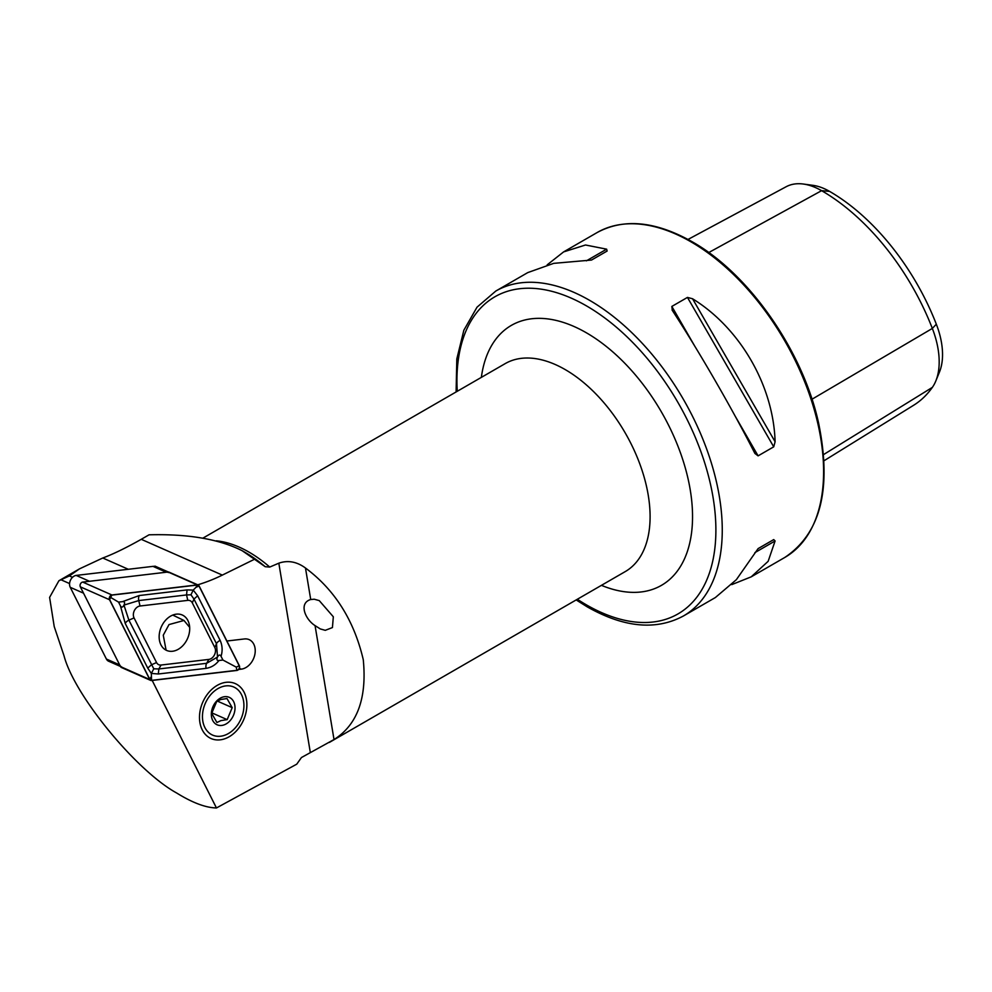 <?xml version="1.0" encoding="UTF-8"?>
<svg xmlns="http://www.w3.org/2000/svg" width="992" height="992" viewBox="0 0 992 992"><rect width="100%" height="100%" fill="white"/><g stroke="black" fill="none" stroke-linecap="round" stroke-linejoin="round"><path stroke-width="1.49" d="M320.28 628.928L315.059 625.605C305.152 619.343 298.431 603.099 310.719 599.515L314.266 599.218L319.263 600.619L333.324 616.788L332.432 627.564L325.277 630.329L320.28 628.928M176.688 793.017C136.313 770.834 74.363 695.404 64.046 655.848L54.225 626.597L49.6 597.395L58.9 580.754L69.39 575.918L79.484 568.862L102.771 558C113.212 554.119 126.034 547.894 141.248 539.313L149.048 534.812C188.071 533.783 219.12 539.09 242.209 550.734L265.211 566.717L269.75 567.064L278.826 563.183C287.891 560.034 296.769 561.646 305.474 568.007C334.837 589.88 354.107 620.446 363.27 659.705C367.052 698.232 357.306 724.842 334.019 739.536L301.444 757.541L296.757 764.162L216.454 807.959C205.704 807.748 192.448 802.764 176.688 793.017M218.773 684.542A30.02 22.258 -66.2 0 1 246.462 699.596A30.02 22.258 -66.2 0 1 227.602 737.589A30.02 22.258 -66.2 0 1 199.9 722.536A30.02 22.258 -66.2 0 1 218.773 684.542M245.26 552.494L242.209 550.734L245.26 552.494A122.264 70.593 60 0 1 265.211 566.717M456.097 391.964L456.816 358.918L463.859 330.212L477.028 307.173L495.802 291.053A187.612 108.314 60 0 1 589.608 300.34A187.612 108.314 60 0 1 712.169 465.67A187.612 108.314 60 0 1 683.401 615.995L715.368 597.544L736.362 579.675L758.099 548.613L773.723 539.586L775.099 540.962L768.143 561.323L751.204 576.848L731.786 584.61M672.34 310.446L671.832 306.429L687.456 297.414L692.552 298.766C740.168 328.116 773.487 385.838 775.099 441.738L773.723 446.834L758.099 455.861L754.887 453.418C732.592 409.448 699.273 351.726 672.34 310.446L672.092 310.05M547.175 264.852L563.605 251.906L585.516 244.999L606.633 249.166L607.129 251.038L591.505 260.053L553.734 263.351L527.756 272.602L495.802 291.053M688.014 239.444L786.148 186.732A72.193 41.676 60 0 1 803.384 184.041L812.981 185.343A65.695 37.932 60 0 1 829.56 191.382A174.344 100.663 60 0 1 936.324 324.198L932.344 328.439L811.977 399.243M824.005 460.759L913.607 405.282A180.842 104.408 60 0 0 932.344 387.388A72.193 41.676 -120 0 0 935.828 380.953L939.486 371.988A65.695 37.932 -120 0 0 936.324 324.198M803.384 184.041A72.193 41.676 60 0 1 821.599 190.675A180.842 104.408 60 0 1 932.344 328.439A72.193 41.676 -120 0 1 935.828 380.953M758.074 548.626L773.723 539.586M254.138 559.438L222.332 575.1A195.114 144.646 -66.2 0 1 197.73 584.809M226.883 641.018L244.342 638.96A15.76 11.681 -66.2 0 1 249.166 639.642A15.76 11.681 -66.2 0 1 254.56 655.724A15.76 11.681 -66.2 0 1 241.254 669.154L238.626 669.464M152.173 680.438L216.454 807.959M155.335 566.717L155.037 566.134A195.114 144.646 -66.2 0 1 154.182 566.382M168.33 572L155.037 566.134M69.576 583.569L60.934 579.75M69.39 575.918L72.515 577.307M189.67 627.353L183.979 620.471L169.012 624.576L163.258 635.202L166.086 650.169M172.521 651.26A19.356 14.359 113.8 0 0 188.877 634.756A19.356 14.359 113.8 0 0 182.243 614.99A19.356 14.359 113.8 0 0 176.328 614.16A19.356 14.359 113.8 0 0 159.972 630.664A19.356 14.359 113.8 0 0 166.606 650.417A19.356 14.359 113.8 0 0 172.521 651.26M192.299 602.863A7.502 5.568 113.8 0 0 187.798 600.371L140.021 606.013A7.502 5.568 113.8 0 0 134.404 610.489A7.502 5.568 113.8 0 0 134.044 617.892L156.55 662.544A7.502 5.568 113.8 0 0 161.051 665.037L208.841 659.407A7.502 5.568 113.8 0 0 214.446 654.918A7.502 5.568 113.8 0 0 214.805 647.516L192.299 602.863L193.973 599.056L190.972 594.803L186.546 594.94L187.798 600.371M199.107 585.9A3.001 2.22 113.8 0 0 198.226 585.032A3.001 2.22 113.8 0 0 197.309 584.896L111.922 594.977A3.001 2.22 113.8 0 0 109.678 596.775A3.001 2.22 113.8 0 0 109.529 599.726L149.742 679.508A3.001 2.22 113.8 0 0 150.623 680.388A3.001 2.22 113.8 0 0 151.54 680.512L236.927 670.443A3.001 2.22 113.8 0 0 239.171 668.645A3.001 2.22 113.8 0 0 239.32 665.682L199.107 585.9M198.226 585.032L169.012 572.136A3.001 2.22 113.8 0 0 168.094 572.012L82.708 582.081A3.001 2.22 113.8 0 0 80.464 583.879A3.001 2.22 113.8 0 0 80.327 586.83L120.54 666.624A3.001 2.22 113.8 0 0 121.421 667.492L150.623 680.388M197.296 585.044L111.91 595.113A2.852 2.108 113.8 0 0 109.777 596.824A2.852 2.108 113.8 0 0 109.641 599.639L149.854 679.421A2.852 2.108 113.8 0 0 151.565 680.363L236.952 670.294A2.852 2.108 113.8 0 0 239.072 668.583A2.852 2.108 113.8 0 0 239.221 665.781L198.995 585.999A2.852 2.108 113.8 0 0 197.296 585.044L195.994 587.326L198.995 585.999M218.959 660.511C215.611 664.888 211.321 667.492 206.113 668.348L158.323 673.99L151.317 673.419L147.746 668.112L125.24 623.46L120.429 605.827C121.508 607.724 122.698 607.488 123.963 605.132L128.91 620.174L153.785 668.806L158.844 668.955L206.634 663.313L217.508 657.051C216.368 659.482 216.851 660.647 218.959 660.511L222.927 660.04L236.22 667.12L236.952 670.294M153.785 668.806L151.317 673.419L151.565 680.363M187.066 589.905L186.546 594.94L138.768 600.569L123.975 605.108C125.104 602.677 124.62 601.512 122.524 601.648L139.277 595.535L187.066 589.905L193.204 590.091L195.994 587.326M190.972 594.803L193.204 590.091L197.644 595.77L220.15 640.423C222.406 645.445 222.716 650.74 221.055 656.332C219.964 654.435 218.786 654.67 217.521 657.026L216.479 643.709L214.805 647.516M222.927 660.04L221.055 656.332M122.524 601.648L118.556 602.119L110.62 597.407L111.91 595.113M118.556 602.119L120.429 605.827M167.487 572.074L155.285 566.692A7.502 5.568 113.8 0 0 152.991 566.37L76.21 575.422A7.502 5.568 113.8 0 0 70.606 579.911A7.502 5.568 113.8 0 0 70.246 587.314L106.404 659.048A7.502 5.568 113.8 0 0 108.612 661.218L120.454 666.45M168.553 572.545A7.502 5.568 113.8 0 0 166.259 572.223L89.491 581.287L76.21 575.422M70.246 587.314L83.514 593.166L119.672 664.9A7.502 5.568 113.8 0 0 121.88 667.083M223.411 735.667A26.263 19.468 -66.2 0 1 202.455 716.869A26.263 19.468 -66.2 0 1 222.952 686.464A26.263 19.468 -66.2 0 1 243.92 705.262A26.263 19.468 -66.2 0 1 223.411 735.667M227.18 719.634L232.202 707.643L226.982 698.542L220.782 699.509L216.727 701.418L211.693 713.397L216.913 722.511L220.98 720.601L227.18 719.634L211.742 712.814M223.051 697.004A15.004 11.123 -66.2 0 1 235.03 707.742A15.004 11.123 -66.2 0 1 223.312 725.127A15.004 11.123 -66.2 0 1 211.333 714.389A15.004 11.123 -66.2 0 1 223.051 697.004M217.248 701.046L232.202 707.643M690.953 241.825A187.612 108.314 60 0 1 813.514 407.154A187.612 108.314 60 0 1 784.759 557.479C820.706 533.436 831.99 488.61 818.586 423.026C802.937 350.994 748.985 273.594 692.081 241.713C655.551 221.166 623.906 218.104 597.147 232.537A187.612 108.314 60 0 1 690.953 241.825M457.262 391.282A183.111 105.722 60 0 1 586.421 305.858A183.111 105.722 60 0 1 715.889 530.112A183.111 105.722 60 0 1 586.421 604.872A183.111 105.722 60 0 1 577.332 599.255M202.852 538.172L505.164 363.63A120.069 69.328 60 0 1 565.192 369.582A120.069 69.328 60 0 1 643.634 475.391A120.069 69.328 60 0 1 625.233 571.603L329.381 742.413M481.356 377.382A150.09 86.651 60 0 1 586.421 332.816A150.09 86.651 60 0 1 692.28 507.792A150.09 86.651 60 0 1 601.425 585.342M216.281 540.814A120.069 69.328 60 0 1 249.004 552.122A120.069 69.328 60 0 1 269.75 567.064M829.56 191.382L821.599 190.675L708.747 252.551M932.344 387.388L823.571 454.584M758.099 455.861L734.973 415.797M694.958 346.493L671.832 306.429M773.723 446.834L687.456 297.414M775.099 441.738L692.552 298.766M754.887 552.631L775.099 540.962M606.633 249.166L586.408 260.834M310.335 752.581L278.826 563.183M310.719 599.515L305.474 568.007M334.019 739.536L315.059 625.605M239.32 668.31L241.254 669.154M141.248 539.313L222.332 575.1M102.771 558L128.328 569.284M168.094 572.012L197.309 584.896M120.54 666.624L149.742 679.508M80.327 586.83L109.529 599.726M82.708 582.081L111.922 594.977M236.22 667.12L239.221 665.781M110.62 597.407L109.641 599.639M150.834 677.189L149.854 679.421M220.15 640.423A5.258 3.013 153.2 0 0 216.479 643.709L193.973 599.056L197.644 595.77M206.113 668.348A5.258 3.224 83.3 0 1 206.634 663.313L208.841 659.407M158.323 673.99L158.844 668.955L161.051 665.037M147.746 668.112L151.416 664.826L156.55 662.544M125.24 623.46A5.258 3.013 -26.8 0 1 128.91 620.174L134.044 617.892M139.277 595.535A5.258 3.224 -96.7 0 0 138.768 600.569L140.021 606.013M166.259 572.223L152.991 566.37M106.404 659.048L119.672 664.9M576.166 599.924L587.351 606.93C623.98 627.638 655.997 630.664 683.401 615.995M751.204 576.848L784.759 557.479M563.605 251.906L597.147 232.537M79.484 568.862L58.9 580.754M183.979 620.471L172.757 615.077"/></g></svg>
